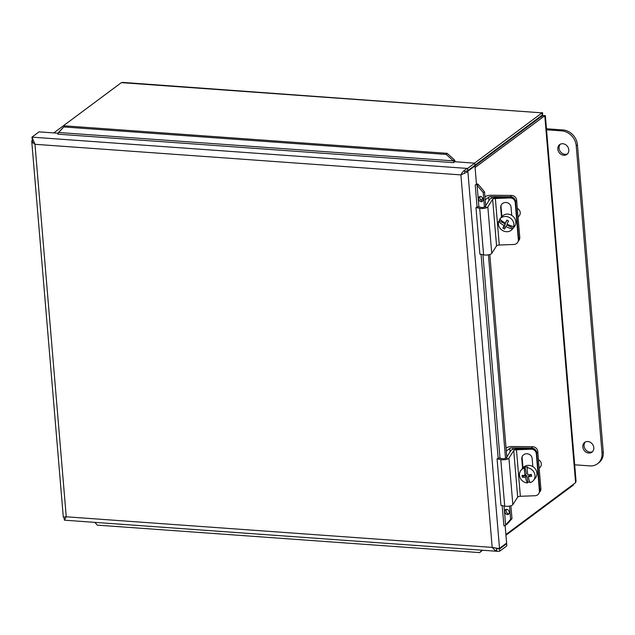 <?xml version="1.0" encoding="UTF-8"?>
<svg xmlns="http://www.w3.org/2000/svg" width="635" height="635" viewBox="0 0 635 635"><rect width="100%" height="100%" fill="white"/><g stroke="black" fill="none" stroke-linecap="round" stroke-linejoin="round"><path stroke-width="0.95" d="M504.507 143.907A12.287 10.43 53.3 0 1 504.42 143.208M517.985 133.12A12.287 10.43 53.3 0 1 518.628 133.398M520.073 131.564A12.287 10.43 53.3 0 1 520.716 131.842M588.788 453.057A6.096 5.175 53.3 0 1 583.232 448.699A6.096 5.175 53.3 0 1 584.668 442.397A6.096 5.175 53.3 0 1 592.455 444.198A6.096 5.175 53.3 0 1 591.947 452.176A6.096 5.175 53.3 0 1 588.788 453.057M585.335 441.984A6.096 5.175 -126.7 0 0 584.66 448.191A6.096 5.175 -126.7 0 0 590.042 452.128A6.096 5.175 -126.7 0 0 592.526 451.652M563.785 155.265A6.096 5.175 53.3 0 1 558.228 150.916A6.096 5.175 53.3 0 1 559.665 144.605A6.096 5.175 53.3 0 1 567.452 146.407A6.096 5.175 53.3 0 1 566.936 154.384A6.096 5.175 53.3 0 1 563.785 155.265M560.332 144.201A6.096 5.175 -126.7 0 0 559.657 150.4A6.096 5.175 -126.7 0 0 565.039 154.337A6.096 5.175 -126.7 0 0 567.523 153.861M546.544 129.794L561.737 130.881A14.748 12.517 53.3 0 1 576.215 145.796L602.004 452.898A14.748 12.517 53.3 0 1 597.503 463.764A14.748 12.517 53.3 0 1 589.867 465.899L574.675 464.804M597.503 463.764L598.749 462.836A14.748 12.517 -126.7 0 0 603.25 451.961L577.461 144.867A14.748 12.517 -126.7 0 0 562.991 129.953L546.457 128.77M510.445 196.779A4.913 4.477 39 0 1 515.564 201.47A4.913 4.62 -159.6 0 0 510.31 197.001L509.953 197.945A4.913 4.62 20.4 0 1 515.207 202.414L516.636 200.144A4.913 4.477 -141 0 0 511.516 195.445L510.445 196.779L491.53 196.596A2.477 0.77 -4.8 0 0 488.648 197.231L485.196 199.803M518.192 241.237L518.858 240.419A4.913 4.477 -141 0 0 519.763 237.363L516.636 200.144M484.957 196.937L485.513 196.532A4.953 1.548 175.2 0 1 491.276 195.255L511.516 195.445M519.763 237.363L518.335 239.641A4.913 4.62 20.4 0 1 518.081 241.538L518.43 240.594A4.913 4.62 -159.6 0 0 518.692 238.697L515.564 201.47L518.692 238.697A4.913 4.477 39 0 1 518.366 240.768M480.735 200.081L482.814 198.533M531.543 448.032A4.913 4.477 39 0 1 536.662 452.731A4.913 4.62 -159.6 0 0 531.408 448.262L531.058 449.207A4.913 4.62 20.4 0 1 536.313 453.676L537.742 451.406A4.913 4.477 -141 0 0 532.622 446.707L531.543 448.032L512.628 447.858A2.477 0.77 -4.8 0 0 509.746 448.493L506.293 451.056M539.29 492.498L539.956 491.673A4.913 4.477 -141 0 0 540.861 488.625L537.742 451.406M506.055 448.199L506.611 447.786A4.953 1.548 175.2 0 1 512.374 446.516L532.622 446.707M540.861 488.625L539.433 490.903A4.913 4.62 20.4 0 1 539.178 492.8L539.528 491.855A4.913 4.62 -159.6 0 0 539.79 489.958L536.662 452.731L539.79 489.958A4.913 4.477 39 0 1 539.464 492.022M518.335 239.641L515.207 202.414M509.953 197.945L495.363 198.501A2.477 0.77 -4.8 0 0 492.649 199.319L487.831 206.883A4.953 1.548 175.2 0 1 479.703 208.336L475.964 207.566L477.925 206.724L481.06 207.375A2.477 0.77 -4.8 0 0 485.124 206.645M475.964 207.566L479.869 254.095L483.608 254.865A4.953 1.548 -4.8 0 0 491.744 253.413L496.562 245.848A2.477 0.77 175.2 0 1 499.269 245.031L513.866 244.475A4.913 4.62 20.4 0 0 518.081 241.538M501.491 217.043L500.697 207.637A5.231 4.913 20.4 0 1 506.539 202.549A5.231 4.913 20.4 0 1 511.048 207.24L511.731 215.36M501.174 205.153A5.231 4.913 -159.6 0 0 501.047 206.692L501.88 216.567M485.696 205.748L489.863 199.207A4.953 1.548 175.2 0 1 495.284 197.572L510.31 197.001M539.433 490.903L536.313 453.676M531.058 449.207L516.461 449.763A2.477 0.77 -4.8 0 0 513.747 450.572L508.929 458.145A4.953 1.548 175.2 0 1 500.801 459.597L497.062 458.827L499.023 457.986L502.158 458.629A2.477 0.77 -4.8 0 0 506.222 457.906M497.062 458.827L500.967 505.357L504.714 506.127A4.953 1.548 -4.8 0 0 512.842 504.674L517.66 497.102A2.477 0.77 175.2 0 1 520.367 496.292L534.964 495.737A4.913 4.62 20.4 0 0 539.178 492.8M522.589 468.305L521.795 458.891A5.231 4.913 20.4 0 1 527.637 453.811A5.231 4.913 20.4 0 1 532.146 458.502L532.828 466.622M522.272 456.406A5.231 4.913 -159.6 0 0 522.145 457.946L522.978 467.82M506.793 457.009L510.961 450.461A4.953 1.548 175.2 0 1 516.39 448.834L531.408 448.262M507.19 220.274L505.277 223.155A14.676 1.23 -61.6 0 1 506.865 220.091A13.867 5.628 26.3 0 0 508.587 221.02A14.676 1.23 118.4 0 0 507 224.091A14.637 5.937 26.3 0 0 513.675 226.631L514.326 225.83A8.049 7.326 39 0 1 513.136 228.251L512.485 229.052A14.637 5.937 -153.7 0 1 505.809 226.505A14.676 1.23 118.4 0 0 504.619 229.076A13.867 5.628 -153.7 0 1 502.896 228.148A14.676 1.23 -61.6 0 1 504.087 225.576A14.637 5.937 -153.7 0 1 498.602 221.552L499.253 220.75L505.333 224.036L503.944 226.854L505.293 227.584M513.675 226.631A8.049 7.326 39 0 0 509.397 217.495A8.049 7.326 39 0 0 499.88 219.027A8.049 7.326 39 0 0 499.793 219.138A14.637 5.937 26.3 0 0 505.277 223.155M504.087 225.576L505.333 224.036M505.809 226.505L507.055 224.965L513.136 228.251M502.896 228.148L503.944 226.854M499.253 220.75A8.049 7.326 39 0 1 499.872 219.21M512.485 229.052A8.049 7.326 39 0 1 512.397 229.164A8.049 7.326 39 0 1 502.817 230.656A8.049 7.326 39 0 1 498.602 221.552M517.334 208.439A4.913 4.477 39 0 1 517.485 208.518A4.913 4.477 39 0 1 519.319 215.638L518.073 217.178M499.88 219.027L501.809 216.654A8.049 7.326 39 0 1 511.318 215.122A8.049 7.326 39 0 1 514.318 226.79L512.397 229.164M528.01 482.148L527.36 482.957A14.637 4.501 -96.2 0 1 525.431 477.171A14.676 4.08 168.5 0 1 522.383 477.266L523.431 475.98L526.685 475.623L528.01 482.148A8.049 7.326 39 0 0 529.876 482.068M526.685 475.623L525.431 477.171M522.383 477.266A13.867 4.262 -96.2 0 1 522.002 475.417A14.676 4.08 -11.5 0 0 525.058 475.313L526.304 473.773L524.978 467.249A8.049 7.326 39 0 1 527.764 466.947L527.114 467.757A14.637 4.501 83.8 0 0 527.844 475.02A14.676 4.08 -11.5 0 0 531.304 474.416A13.867 4.262 83.8 0 0 531.678 476.266A14.676 4.08 168.5 0 1 528.225 476.869A14.637 4.501 83.8 0 0 530.154 482.656A8.049 7.326 39 0 0 533.495 480.425L535.416 478.052A8.049 7.326 39 0 0 536.781 472.162A8.049 7.326 39 0 0 530.836 465.717A8.049 7.326 39 0 0 522.907 467.916L520.978 470.289A8.049 7.326 39 0 1 524.327 468.051L524.978 467.249M523.311 475.409L523.431 475.98M525.058 475.313A14.637 4.501 -96.2 0 1 524.327 468.051M528.225 476.869L529.471 475.321L531.431 475.115M527.114 467.757A8.049 7.326 39 0 1 534.146 472.503A8.049 7.326 39 0 1 533.495 480.425M527.36 482.957A8.049 7.326 39 0 1 519.62 476.179A8.049 7.326 39 0 1 520.978 470.289M538.432 459.7A4.913 4.477 39 0 1 541.242 463.304A4.913 4.477 39 0 1 540.417 466.9L539.171 468.432M505.952 535.234L573.326 485.1L573.54 484.195M576.032 481.1L575.596 482.671L505.897 534.535M475.075 167.513L544.941 115.626M544.933 115.641L542.679 115.499L474.885 165.949M541.393 116.872L542.25 115.062L542.068 112.863L474.496 163.147M53.792 132.921L121.364 82.637L122.738 82.407L542.068 112.863L121.364 82.637M542.25 115.062L474.885 165.195M573.27 484.402L573.326 485.1M544.084 115.602L544.774 115.649L575.596 482.671M542.377 116.141C542.79 113.165 542.687 112.07 542.068 112.863M32.742 139.541L32.345 139.835L32.861 139.875M64.984 519.343L64.206 519.287L64.032 517.176M32.607 142.962L32.345 139.835M464.669 170.902L464.891 173.498M496.364 548.291L496.538 550.347M496.395 548.696L499.57 548.95L506.666 543.671L505.889 543.616M506.666 543.671L506.849 545.87L499.761 551.148L497.856 551.331L495.03 550.355L492.181 547.394L460.899 174.895L464.852 172.998M505.135 525.51L506.611 543.076L499.523 548.354L497.776 548.394L492.181 547.394L66.254 516.795L63.309 517.176L63.865 517.057L63.309 517.176L31.75 141.414L34.973 144.296L66.254 516.795L64.381 520.184L497.848 551.339M496.506 548.727L499.57 548.95L499.761 551.148M474.71 163.163L467.622 168.442C464.637 169.664 462.399 171.815 460.899 174.895L34.973 144.296L31.964 137.136L467.622 168.442L467.804 170.632L474.893 165.362L474.71 163.163L454.739 161.727L453.501 162.655L57.848 134.175M32.353 139.938L31.964 137.136L39.06 131.866L58.214 133.239M464.749 171.855L467.804 170.632M64.072 517.66L64.381 520.184M32.202 139.93L31.766 141.526L32.504 141.764M461.883 174.165L460.899 174.895M466.193 171.109L467.852 171.228L474.948 165.957L474.17 165.902M474.948 165.957L476.472 184.118L475.234 185.055L477.512 183.991L478.425 184.594L477.091 185.285L476.75 184.737M503.928 525.772L502.15 505.595M466.225 172.736L467.852 171.228L499.523 548.354M453.7 160.504L454.327 159.766L454.922 160.718L453.922 161.219L453.39 160.869L453.7 160.504M64.754 125.857L58.698 132.509L453.39 160.869L446.191 154.432L447.127 153.329L64.754 125.857L58.229 132.786A1.23 0.524 -85.9 0 1 57.801 134.223M58.698 132.509L58.229 132.786M506.063 524.78L505.365 525.51L506.063 524.78M506.127 524.764L505.666 525.216M480.25 196.469A2.754 2.095 -117.5 0 0 480.243 199.366A2.754 2.095 -117.5 0 0 482.632 201.025M483.013 199.422A2.754 2.095 62.5 0 1 482.044 201.533A2.754 2.095 62.5 0 1 478.917 200.065A2.754 2.095 62.5 0 1 479.504 196.652A2.754 2.095 62.5 0 1 483.013 199.422M506.524 509.326A2.754 2.095 -117.5 0 0 506.516 512.223A2.754 2.095 -117.5 0 0 508.897 513.882M509.286 512.278A2.754 2.095 62.5 0 1 508.317 514.39A2.754 2.095 62.5 0 1 505.182 512.921A2.754 2.095 62.5 0 1 505.77 509.508A2.754 2.095 62.5 0 1 509.286 512.278M94.893 522.391L97.258 525.129L479.631 552.601L481.965 550.196M504.023 505.984L505.619 525.01L510.643 519.359L511.977 518.66L506.952 524.319M478.425 184.594L484.529 191.865L483.203 192.564L477.091 185.285L478.909 206.931M447.127 153.329L454.327 159.766M482.592 550.243L479.631 552.601M505.365 525.51L503.849 525.828M477.512 183.991A3.548 1.111 -4.8 0 0 476.464 184.007M453.922 161.219A1.23 0.524 -85.9 0 1 453.493 162.647M454.89 161.742A3.548 1.516 94.1 0 0 454.922 160.718M446.191 154.432L63.818 126.96M510.643 519.359L509.524 506.079M505.523 458.359L488.426 254.818M484.418 207.097L483.203 192.564M511.977 518.66L510.889 505.762M506.984 459.232L489.791 254.5M485.886 207.97L484.529 191.865M562.991 129.953L561.737 130.881M577.461 144.867L576.215 145.796M603.25 451.961L602.004 452.898M491.657 198.168L491.53 196.596M488.934 200.66L488.648 197.231M512.762 449.421L512.628 447.858M510.032 451.922L509.746 448.493M499.269 245.031L495.363 198.501M500.697 207.637L501.047 206.692M496.562 245.848L492.649 199.319M491.744 253.413L487.831 206.883M483.608 254.865L479.703 208.336M520.367 496.292L516.461 449.763M521.795 458.891L522.145 457.946M517.66 497.102L513.747 450.572M512.842 504.674L508.929 458.145M504.714 506.127L500.801 459.597M540.885 116.832L539.956 116.769M498.181 458.343L481.052 254.333M477.083 207.089L475.234 185.047M482.925 254.722L500.007 458.192M545.354 115.602L576.048 481.1M58.309 132.739L59.063 132.08"/></g></svg>
